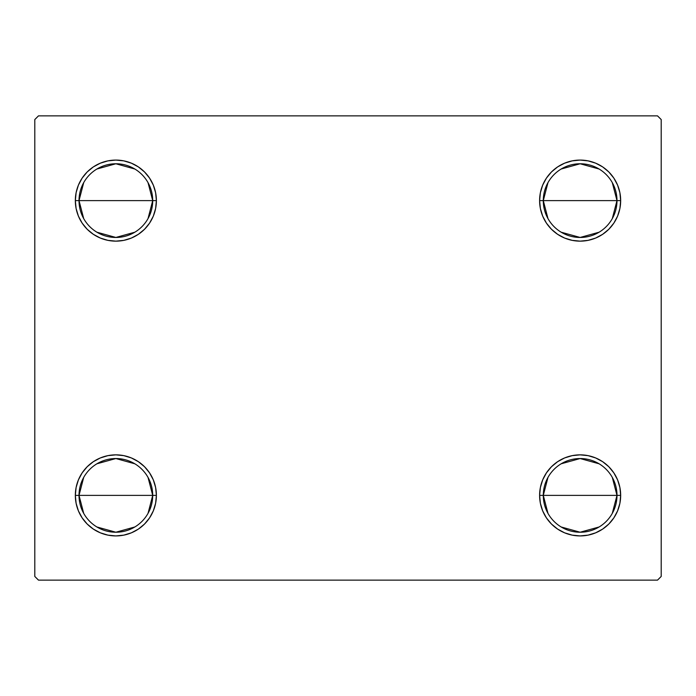 <?xml version="1.0" encoding="UTF-8"?>
<svg xmlns="http://www.w3.org/2000/svg" width="696" height="696" viewBox="0 0 696 696"><rect width="100%" height="100%" fill="white"/><g stroke="black" fill="none" stroke-linecap="round" stroke-linejoin="round"><path stroke-width="1.04" d="M547.97 513.361L543.289 495.387A36.845 36.845 0 0 0 580.133 532.231A36.845 36.845 0 0 0 616.987 495.387L620.667 495.387A40.533 40.533 0 0 1 580.133 535.92A40.533 40.533 0 0 1 539.609 495.387L616.987 495.387A36.845 36.845 0 0 1 580.133 532.231A36.845 36.845 0 0 1 543.289 495.387L547.97 477.413M612.297 477.413L616.987 495.387L612.297 513.361M599.108 526.976L580.133 532.231L561.167 526.976M547.97 218.588L543.289 200.613A36.845 36.845 0 0 0 580.133 237.458A36.845 36.845 0 0 0 616.987 200.613L620.667 200.613A40.533 40.533 0 0 1 580.133 241.147A40.533 40.533 0 0 1 539.609 200.613L616.987 200.613A36.845 36.845 0 0 1 580.133 237.458A36.845 36.845 0 0 1 543.289 200.613L547.97 182.639M612.297 182.639L616.987 200.613L612.297 218.588M599.108 232.203L580.133 237.458L561.167 232.203M83.703 218.588L79.013 200.613A36.845 36.845 0 0 0 115.867 237.458A36.845 36.845 0 0 0 152.711 200.613L156.391 200.613A40.533 40.533 0 0 1 115.867 241.147A40.533 40.533 0 0 1 75.333 200.613L152.711 200.613A36.845 36.845 0 0 1 115.867 237.458A36.845 36.845 0 0 1 79.013 200.613L83.703 182.639M148.031 182.639L152.711 200.613L148.031 218.588M134.833 232.203L115.867 237.458L96.892 232.203M83.703 513.361L79.013 495.387A36.845 36.845 0 0 0 115.867 532.231A36.845 36.845 0 0 0 152.711 495.387L156.391 495.387A40.533 40.533 0 0 1 115.867 535.92A40.533 40.533 0 0 1 75.333 495.387L152.711 495.387A36.845 36.845 0 0 1 115.867 532.231A36.845 36.845 0 0 1 79.013 495.387L83.703 477.413M148.031 477.413L152.711 495.387L148.031 513.361M134.833 526.976L115.867 532.231L96.892 526.976M657.511 115.867L38.489 115.867L34.8 119.547L34.8 576.453L38.489 580.133L657.511 580.133L661.2 576.453L661.2 119.547L657.511 115.867L38.489 115.867L34.8 119.547L34.8 576.453L38.489 580.133L657.511 580.133L661.2 576.453L661.2 119.547L657.511 115.867M564.621 532.832L557.618 529.091L551.476 524.044L546.438 517.902L542.689 510.899L540.383 503.295L539.609 495.387L540.383 487.478L542.689 479.875L546.438 472.871L551.476 466.729L557.618 461.692L564.621 457.942L572.225 455.636L580.133 454.853L588.042 455.636L595.645 457.942L602.658 461.692L608.8 466.729L613.837 472.871L617.587 479.875L619.892 487.478L620.667 495.387L619.892 503.295L617.587 510.899L613.837 517.902L608.8 524.044L602.658 529.091L595.645 532.832L588.042 535.137L580.133 535.92L572.225 535.137L564.621 532.832L557.618 529.091L551.476 524.044L546.438 517.902L542.689 510.899L540.383 503.295L539.609 495.387L540.383 487.478L542.689 479.875L546.438 472.871L551.476 466.729M564.621 238.058L557.618 234.308L551.476 229.271L546.438 223.129L542.689 216.125L540.383 208.522L539.609 200.613L540.383 192.705L542.689 185.101L546.438 178.098L551.476 171.956L557.618 166.91L564.621 163.169L572.225 160.863L580.133 160.08L588.042 160.863L595.645 163.169L602.658 166.91L608.8 171.956L613.837 178.098L617.587 185.101L619.892 192.705L620.667 200.613L619.892 208.522L617.587 216.125L613.837 223.129L608.8 229.271L602.658 234.308L595.645 238.058L588.042 240.364L580.133 241.147L572.225 240.364L564.621 238.058L557.618 234.308L551.476 229.271L546.438 223.129L542.689 216.125L540.383 208.522L539.609 200.613L540.383 192.705L542.689 185.101L546.438 178.098L551.476 171.956M131.379 163.169L138.382 166.91L144.524 171.956L149.562 178.098L153.311 185.101L155.617 192.705L156.391 200.613L152.711 200.613A36.845 36.845 0 0 0 115.867 163.769A36.845 36.845 0 0 0 79.013 200.613A36.845 36.845 0 0 1 115.867 163.769A36.845 36.845 0 0 1 152.711 200.613L75.333 200.613L76.108 192.705L78.413 185.101L82.163 178.098L87.2 171.956L93.342 166.91L100.355 163.169L107.958 160.863L115.867 160.08L123.775 160.863L131.379 163.169L138.382 166.91L144.524 171.956L149.562 178.098L153.311 185.101L155.617 192.705L156.391 200.613L155.617 208.522L153.311 216.125L149.562 223.129L144.524 229.271L138.382 234.308L131.379 238.058L123.775 240.364L115.867 241.147L107.958 240.364L100.355 238.058L93.342 234.308L87.2 229.271L82.163 223.129L78.413 216.125L76.108 208.522L75.333 200.613A40.533 40.533 0 0 1 115.867 160.08A40.533 40.533 0 0 1 156.391 200.613L155.617 208.522L153.311 216.125L149.562 223.129L144.524 229.271M131.379 457.942L138.382 461.692L144.524 466.729L149.562 472.871L153.311 479.875L155.617 487.478L156.391 495.387L152.711 495.387A36.845 36.845 0 0 0 115.867 458.542A36.845 36.845 0 0 0 79.013 495.387A36.845 36.845 0 0 1 115.867 458.542A36.845 36.845 0 0 1 152.711 495.387L75.333 495.387L76.108 487.478L78.413 479.875L82.163 472.871L87.2 466.729L93.342 461.692L100.355 457.942L107.958 455.636L115.867 454.853L123.775 455.636L131.379 457.942L138.382 461.692L144.524 466.729L149.562 472.871L153.311 479.875L155.617 487.478L156.391 495.387L155.617 503.295L153.311 510.899L149.562 517.902L144.524 524.044L138.382 529.091L131.379 532.832L123.775 535.137L115.867 535.92L107.958 535.137L100.355 532.832L93.342 529.091L87.2 524.044L82.163 517.902L78.413 510.899L76.108 503.295L75.333 495.387A40.533 40.533 0 0 1 115.867 454.853A40.533 40.533 0 0 1 156.391 495.387L155.617 503.295L153.311 510.899L149.562 517.902L144.524 524.044M82.163 223.129L78.413 216.125M78.413 185.101L82.163 178.098M617.587 216.125L613.837 223.129M613.837 178.098L617.587 185.101M617.587 510.899L613.837 517.902M613.837 472.871L617.587 479.875M82.163 517.902L78.413 510.899M78.413 479.875L82.163 472.871M96.892 463.797L115.867 458.542L134.833 463.797M96.892 169.024L115.867 163.769L134.833 169.024M580.133 200.613L543.289 200.613A36.845 36.845 0 0 1 580.133 163.769A36.845 36.845 0 0 1 616.987 200.613L580.133 200.613M561.167 169.024L580.133 163.769L599.108 169.024M543.289 200.613L539.609 200.613A40.533 40.533 0 0 1 580.133 160.08A40.533 40.533 0 0 1 620.667 200.613L616.987 200.613A36.845 36.845 0 0 0 580.133 163.769A36.845 36.845 0 0 0 543.289 200.613M580.133 495.387L543.289 495.387A36.845 36.845 0 0 1 580.133 458.542A36.845 36.845 0 0 1 616.987 495.387L580.133 495.387M561.167 463.797L580.133 458.542L599.108 463.797M543.289 495.387L539.609 495.387A40.533 40.533 0 0 1 580.133 454.853A40.533 40.533 0 0 1 620.667 495.387L616.987 495.387A36.845 36.845 0 0 0 580.133 458.542A36.845 36.845 0 0 0 543.289 495.387"/></g></svg>
